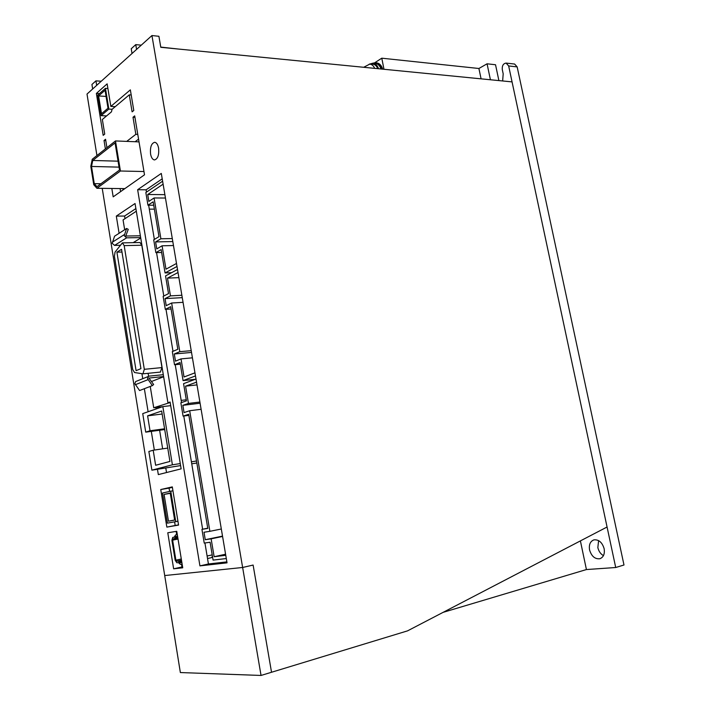 <?xml version="1.0" encoding="UTF-8"?>
<svg xmlns="http://www.w3.org/2000/svg" width="711" height="711" viewBox="0 0 711 711"><rect width="100%" height="100%" fill="white"/><g stroke="black" fill="none" stroke-linecap="round" stroke-linejoin="round"><path stroke-width="1.07" d="M195.481 375.941L183.065 380.607L180.034 362.53L174.524 364.752L172.338 351.59L177.821 349.27L170.702 306.708L165.299 309.347L163.139 296.354L168.516 293.616L165.547 275.912L177.51 269.496M183.065 380.607L195.329 379.301M194.956 372.84L184.042 376.99L181.012 358.895L175.484 361.144L174.293 353.98L179.803 351.678L171.653 303.002L166.232 305.668L165.059 298.602L170.462 295.874L167.494 278.125L178.026 272.517M174.524 364.752L180.318 364.192M181.012 358.895L192.423 357.829M181.865 295.261L170.462 295.874M182.265 297.651L165.059 298.602M165.299 309.347L171.084 308.992M191.517 352.434L174.293 353.98M191.215 350.665L179.803 351.678M178.888 277.637L167.494 278.125M171.653 303.002L183.056 302.335M170.276 493.336L164.09 494.421L170.231 493.061L174.648 520.07L168.454 521.19L164.09 494.421M174.639 519.999L168.454 521.19M170.764 491.177L162.499 493.025L167.396 523.136L175.75 521.643L170.764 491.177L172.951 490.794M177.937 521.216L175.75 521.643M374.777 62.728L381.78 58.186L383.976 69.278M381.78 58.186L478.912 68.496L481.08 78.841M478.912 68.496L487.062 63.803L495.531 64.745L498.891 80.592M589.57 549.941C588.779 544.67 590.228 541.32 593.907 539.88C598.76 539.382 602.173 542.315 604.137 548.67C604.928 553.913 603.506 557.264 599.888 558.73C594.956 559.264 591.525 556.331 589.57 549.941M502.641 80.956L503.192 73.855L502.277 69.536C502.019 65.661 503.29 63.51 506.108 63.092L508.658 65.954L615.717 567.511L586.424 569.555L443.104 612.358M487.062 63.803L490.421 79.756M508.658 65.954L517.155 66.896L623.991 564.996L615.717 567.511M603.443 555.647C600.599 553.976 598.733 551.292 597.844 547.594L598.591 540.6M517.155 66.896L514.613 64.043L506.108 63.092M196.005 379.043L183.571 383.656L186.451 400.862L180.861 402.79L183.083 416.122L188.877 415.375M225.76 555.309L214.135 556.731L211.14 538.849L205.257 539.711L204.013 532.246L209.878 531.321L189.686 410.727L184.06 412.584L182.851 405.332L188.468 403.421L185.58 386.162L196.529 382.154M183.083 416.122L188.691 414.3L207.781 528.415L201.942 529.357L204.226 543.08L210.092 542.244L213.078 560.099L226.302 558.544M196.991 384.9L185.58 386.162M222.516 536.121L205.257 539.711M201.942 529.357L207.736 528.184M200.084 403.226L182.851 405.332M225.574 554.207L214.135 556.731M211.14 538.849L222.579 536.467M221.317 528.993L209.878 531.321M189.686 410.727L201.106 409.287M199.889 402.035L188.468 403.421M102.224 188.353L164.712 575.555L242.629 567.485L164.712 575.555L180.363 672.553L261.044 675.45L151.941 35.55L158.909 36.279L160.793 47.308L512.053 81.889L607.07 527.011L407.545 630.861L271.531 672.259L253.116 565.058L242.629 567.485L253.116 565.058L271.531 672.259L261.044 675.45M98.607 95.941L105.059 90.253L108.001 108.223L101.504 113.742L98.607 95.941L106.072 96.438M112.142 109.272L108.854 109.076L105.459 88.324L97.771 95.114L101.113 115.635L106.561 115.929M108.854 109.076L101.113 115.635M105.459 88.324L107.894 88.493M372.164 64.106L372.537 64.106C374.795 64.248 376.546 65.776 377.79 68.665M369.382 64.15L372.991 63.155C375.47 63.519 377.328 65.385 378.563 68.745M372.991 63.155L375.444 63.403C377.923 63.768 379.79 65.634 381.025 68.985M372.92 63.146L375.515 62.755C378.243 63.172 380.243 65.27 381.523 69.038M365.001 67.412L368.574 67.758M382.749 69.154C381.469 65.394 379.47 63.297 376.741 62.879L375.515 62.755M92.75 160.464L115.066 142.92L119.51 170.027L96.963 186.673L94.27 183.651L91.515 166.454L92.75 160.464L118.062 161.175M91.515 166.454L119.039 167.129M120.426 171.004L96.927 188.291L93.745 184.7L90.804 166.347L92.261 159.246L115.493 140.938L120.426 171.004L143.969 171.529M94.27 183.651L100.926 183.749M96.927 188.291L124.869 188.619M147.266 191.579L146.377 191.57M115.493 140.938L139.018 141.88M123.092 189.873L122.887 188.593M586.424 569.555L580.398 540.893M96.936 155.567L87.009 94.065L151.941 35.55M92.661 88.973L91.932 84.485L95.941 80.85L101.238 81.25M150.572 154.029C149.994 147.186 151.372 143.275 154.705 142.289C156.589 142.573 157.886 144.537 158.606 148.181C159.175 155.034 157.806 158.953 154.5 159.939C152.598 159.655 151.292 157.691 150.572 154.029M119.101 233.297L116.311 216.091L135.046 203.524L167.929 402.773L170.098 402.017L181.145 468.851L158.322 474.601L157.46 469.278M154.331 450.054L151.301 431.381M148.11 411.74L144.36 388.695M142.742 378.705L141.924 373.693M172.302 486.893L178.568 525.082L166.854 527.109L160.748 489.541L172.302 486.893M111.823 188.459L113.182 196.849L144.511 174.799L134.69 115.875L133.001 117.235L135.845 134.326L137.774 134.415M105.388 148.901L104.028 140.511L105.779 140.582M106.934 147.684L105.566 139.267L104.028 140.511M126.727 141.382L135.845 134.326M176.763 531.295L182.736 567.805L173.635 568.818L167.778 532.77L176.763 531.295M161.299 173.422L227.031 562.845L199.933 565.876L137.641 189.721L161.299 173.422M115.226 106.677L110.836 106.41L107.139 83.862L96.376 93.434L103.184 135.348L104.73 134.095L102.348 119.475L111.476 111.814L112.036 109.361L129.269 94.847L131.206 94.981M110.836 106.41L130.353 89.862L133.784 110.481L132.104 111.849L129.269 94.847M96.669 85.364L95.941 80.85M135.881 208.572L124.585 216.046L125.012 218.65M155.887 407.501L156.127 408.941M159.611 430.253L162.65 448.837M165.77 467.954L166.525 472.539M172.382 487.355L169.067 488.11L169.609 491.434M174.586 521.847L175.182 525.482L178.532 524.896M176.15 531.393L176.692 534.725M181.518 564.232L181.963 566.969L182.594 566.898M162.215 178.852L146.084 189.81L146.466 192.112M148.652 205.212L154.358 239.438M156.553 252.627L163.788 296.025M166.001 309.303L172.995 351.305M175.226 364.69L181.536 402.559M183.785 416.033L202.635 529.215M204.937 542.982L208.43 563.974L226.862 561.886M135.143 141.72L138.565 139.116M120.088 188.557L120.586 191.632M96.376 93.434L99.442 93.639M177.27 48.926L160.757 47.086M141.276 45.166L135.765 44.624L136.565 49.406M173.635 568.818L181.963 566.969M166.854 527.109L175.182 525.482M146.084 189.81L137.641 189.721M150.243 386.429L153.727 407.759L170.178 402.506M199.933 565.876L208.43 563.974M169.067 488.11L160.748 489.541M124.585 216.046L116.311 216.091M134.93 117.342L133.001 117.235M132.033 53.494L131.233 48.739L135.765 44.624M163.601 376.546L148.928 378.056L153.647 384.535L152.323 385.629L147.524 378.581L148.297 376.475L149.212 376.119L163.29 374.688M140.742 238.016L133.17 242.655M122.39 242.878L124.176 245.624L144.315 369.311L142.947 373.826L134.521 372.528L132.699 369.48L114.418 256.298L115.049 252.094L122.39 242.878L139.987 242.513L141.791 245.233L161.984 367.587L160.357 372.057M163.637 376.759L151.443 381.514M124.665 229.733L123.065 219.93L136.316 211.211M148.101 373.311L148.59 376.297M136.494 381.212L135.614 381.567L134.85 383.638L139.569 390.543L152.323 385.629M140.671 237.59L126.629 237.838L124.221 235.688L126.629 228.471L114.578 236.194L112.178 243.304L114.56 245.402L120.132 245.277M149.31 209.15L154.385 209.15M153.727 407.759L162.606 406.683M186.273 399.795L181.172 400.4M126.629 228.471L128.247 229.36L125.74 236.034L140.369 235.785M116.906 252.165L121.537 249.321L140.929 368.645L136.085 370.662L116.906 252.165L121.981 252.041M174.222 537.169L175.555 534.956L177.332 534.752M212.429 556.242L211.576 557.637L207.523 558.526L211.576 557.637M181.518 560.321L176.621 561.246L175.893 560.17L172.622 540.147L172.977 538.92L177.866 538.005L174.515 538.68M177.741 537.267L175.226 537.774L174.479 538.689M175.226 537.774L175.813 536.476L177.599 536.396M181.856 562.419L180.123 562.828L179.136 561.743L181.661 561.192M178.114 561.068L179.136 561.743M174.213 537.178L172.729 537.409L171.911 540.253L175.173 560.259L176.87 562.774L178.363 562.597L180.372 564.365L181.954 564.17M175.555 534.956L177.306 534.601L175.573 534.948M153.727 205.221L147.959 205.212L145.844 192.539L162.615 181.207M147.959 205.212L153.158 201.808L158.988 236.665L153.718 239.82L155.86 252.645L161.148 249.588L165.059 272.935L171.582 272.677M176.497 263.452L165.992 269.185L162.081 245.802L156.767 248.894L155.602 241.918L160.899 238.772L154.074 197.96L148.848 201.409L147.701 194.512L163.112 184.167M165.059 272.935L177.003 266.474M155.86 252.645L161.637 252.485M164.881 194.654L147.701 194.512M165.45 198.031L154.074 197.96M172.293 238.558L160.899 238.772M162.081 245.802L173.466 245.535M172.8 241.562L155.602 241.918M162.152 414.015L147.604 415.846L161.664 411.02L169.938 461.448L155.629 465.261L153.194 450.223L148.866 451.476L151.887 470.167L180.603 465.589M164.579 428.795L150.03 430.759L147.604 415.846M170.702 405.643L162.837 406.603L172.4 464.807L151.887 470.167M162.837 406.603L142.733 413.615L145.728 432.137L150.03 430.759M164.703 429.56L145.728 432.137M167.743 448.081L153.194 450.223M191.739 463.812L196.84 463.003M172.4 464.807L180.274 463.572M191.41 461.812L196.503 461.004M369.231 64.159L369.693 64.141C371.817 64.274 373.488 65.688 374.706 68.363M135.294 384.713L147.986 379.683M161.984 367.587L144.315 369.311M124.176 245.624L141.791 245.233M126.629 237.838L114.56 245.402M124.318 234.594L112.285 242.229M212.207 554.891L207.105 556.002M177.608 536.441L175.493 536.867M181.296 558.997L175.893 560.17M172.622 540.147L178.034 539.036M181.492 560.188L176.621 561.246M180.123 562.828L181.838 562.454M179.679 562.543L181.803 562.072M363.694 67.278L369.693 64.141L372.537 64.106M135.614 381.567L148.297 376.475M160.57 372.066L142.947 373.826"/></g></svg>
